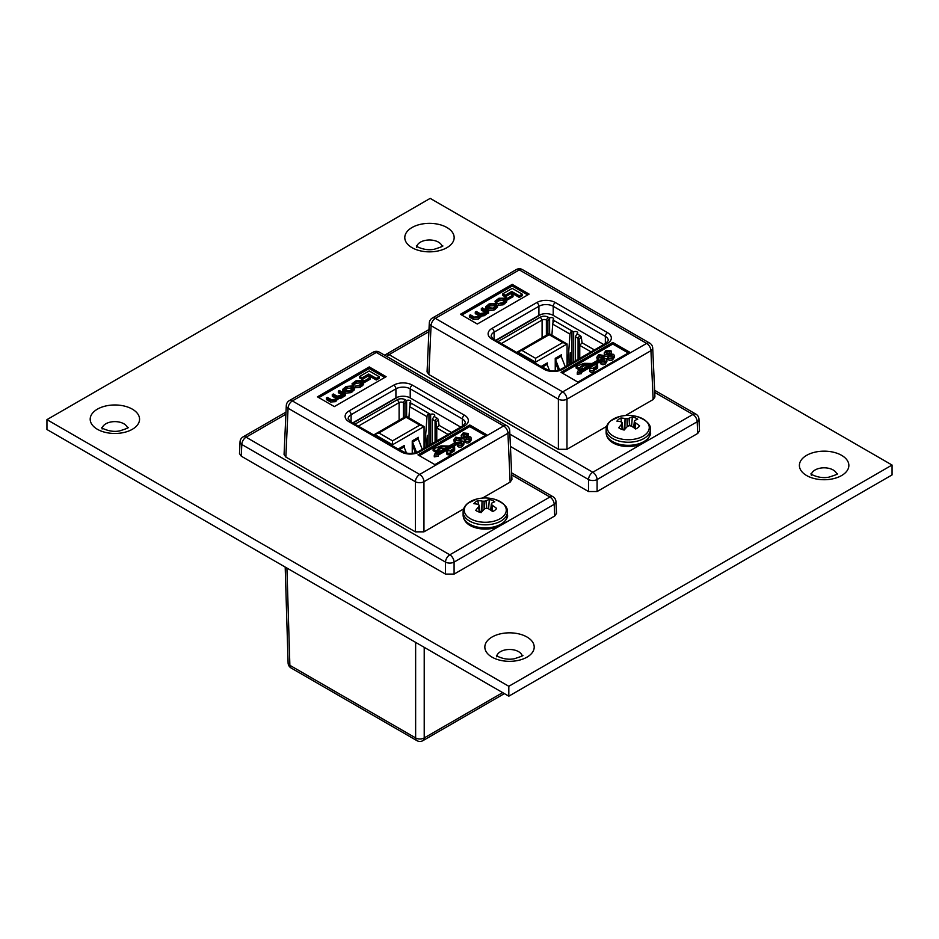 <?xml version="1.0" encoding="UTF-8"?>
<svg xmlns="http://www.w3.org/2000/svg" width="939" height="939" viewBox="0 0 939 939"><rect width="100%" height="100%" fill="white"/><g stroke="black" fill="none" stroke-linecap="round" stroke-linejoin="round"><path stroke-width="1.41" d="M892.05 465.04L508.821 686.292L46.95 419.639L430.179 198.375L892.05 465.04L892.05 474.923L508.821 696.175L508.821 686.292M508.821 696.175L46.95 429.51L46.95 419.639M565.255 366.762L561.158 356.28L555.524 359.531L555.524 362.747L558.459 370.248M559.574 369.872L555.524 359.531M549.479 370.541L547.073 364.402L542.812 366.867M497.963 341.62L540.406 317.112A5.411 3.122 180 0 1 548.059 317.112L549.608 318.004A2.383 1.373 0 0 1 552.989 318.004A2.383 1.373 0 0 1 553.693 318.978A2.383 1.373 0 0 1 552.989 319.964L552.989 323.016M591.042 351.867L579.762 345.364L578.952 339.437A3.028 1.749 0 0 0 578.072 338.345L579.762 335.411L577.027 333.838A2.383 1.373 0 0 0 577.731 332.864A2.383 1.373 0 0 0 577.027 331.89A2.383 1.373 0 0 0 573.647 331.89L573.647 361.914M570.278 363.863L570.278 352.724L569.433 364.344M548.963 370.424L540.394 366.116M552.989 319.964L554.679 320.938A2.782 1.608 -60 0 0 552.719 324.143L551.909 335.235M567.731 365.33L569.996 334.12A2.782 1.608 -60 0 1 571.968 330.915L573.647 331.89M579.762 335.411A5.411 3.122 180 0 1 581.323 337.383L582.074 342.794L594.422 349.918M501.344 343.568L542.096 320.035A3.028 1.749 0 0 1 546.381 320.035L547.918 320.938L547.918 334.354M547.918 320.938L549.608 318.004L549.608 333.908M578.072 359.355L578.072 338.345L575.337 336.761L575.337 360.94M577.027 333.838L575.337 336.761M521.92 350.411L535.535 358.275L562.778 342.547L549.162 334.695L521.92 350.411L517.635 351.843L549.162 333.638L567.062 343.979L535.535 362.184L517.635 351.843L517.635 352.97M561.44 356.996L561.44 354.766L555.242 358.346L555.242 370.846M562.778 342.547L567.062 343.979L567.062 365.717M535.535 358.275L535.535 363.311M547.355 365.118L547.355 362.9L541.65 366.198M582.074 342.794L579.762 345.364L579.762 358.381M549.162 334.695L549.162 333.638M571.968 362.888L571.968 330.915L554.679 320.938M560.031 356.926L560.031 355.588M545.958 365.048L545.958 363.71M600.784 359.66L604.775 359.719L604.387 361.339L602.028 360.834L600.35 361.808C601.641 363.205 603.284 363.405 605.279 362.407L606.899 360.013L606.348 358.628L599 357.736L599.622 355.681L602.369 356.468L604.047 355.494L598.765 354.649L596.793 357.289L598.906 359.614L592.779 363.147A1.761 1.021 180 0 1 591.488 363.452L584.891 363.346A3.146 1.819 0 0 0 582.579 363.874L576.123 366.445L579.105 368.17L583.565 364.449A1.761 1.021 180 0 1 584.856 364.144L590.889 364.238L579.363 370.893L578.365 370.318L577.274 372.666L581.347 372.044L580.349 371.468L596.101 362.36L596.277 365.846A1.761 1.021 180 0 1 595.76 366.597L592.697 368.358A2.113 1.221 0 0 0 589.669 369.461A2.113 1.221 0 0 0 590.291 370.318A2.113 1.221 0 0 0 592.579 370.588A2.113 1.221 0 0 0 593.882 369.461A2.113 1.221 0 0 0 593.683 368.933L596.735 367.161A3.146 1.819 0 0 0 597.662 365.881A3.146 1.819 0 0 0 597.662 365.823L597.486 362.02A1.761 1.021 180 0 1 597.486 361.996A1.761 1.021 180 0 1 597.99 361.269L600.784 359.66L600.784 361.292L604.775 361.351M589.669 369.461L589.669 371.081A2.113 1.221 0 0 0 590.291 371.95A2.113 1.221 0 0 0 592.579 372.208A2.113 1.221 0 0 0 593.882 371.081L593.882 369.461M428.9 331.655L389.086 354.637L592.791 472.247L692.912 414.451A6.068 3.498 -120 0 1 697.196 421.752A6.068 3.498 177.4 0 0 698.968 419.123L699.496 430.872L697.724 433.442L697.196 421.752L597.087 479.547A6.068 3.322 180 0 1 588.507 479.547L509.865 434.147M597.087 491.543L588.507 491.543L588.507 479.547A6.068 3.498 -60 0 1 592.791 472.247A6.068 3.498 -120 0 1 597.087 479.547L597.087 491.543L697.724 433.442M588.507 491.543L510.429 446.459M495.722 340.317L538.916 315.375A10.106 5.834 180 0 1 553.212 315.375L603.73 344.543M596.793 357.289L597.439 360.459M602.709 357.888L604.047 357.125L604.047 355.494M598.683 356.914L599 357.736L602.275 357.982M600.35 361.808L600.35 363.428C601.641 364.825 603.284 365.025 605.279 364.027L606.899 361.632L606.899 360.013M597.544 363.346A1.761 1.021 180 0 1 597.99 362.9L600.784 361.292M593.882 370.436L596.735 368.792A3.146 1.819 0 0 0 597.662 367.501A3.146 1.819 0 0 0 597.662 367.454L597.662 365.928M581.347 372.513L596.101 363.992L596.206 366.151M577.274 372.666L577.274 374.297L581.347 373.663L581.347 372.044M582.086 366.914L583.565 366.069A1.761 1.021 180 0 1 584.856 365.776L588.154 365.823M576.123 366.445L576.123 368.076L579.105 369.79L582.086 368.076L582.086 366.445M628.261 352.982L612.78 344.05L562.391 373.135M604.164 353.029L604.775 354.543L609.388 355.224L609.388 356.585L607.721 357.548C609.012 358.944 610.655 359.144 612.651 358.146L614.27 355.752L613.719 354.367L606.371 353.487L606.993 351.421L609.74 352.207L611.066 350.834L606.136 350.4L604.164 353.029L604.775 356.163L612.146 357.09M610.08 353.639L611.418 352.864L611.418 351.245M606.394 353.498L609.646 353.721M607.721 357.548L607.721 359.179C609.012 360.576 610.655 360.776 612.651 359.778L614.27 357.383L614.27 355.752M486.883 313.274L488.55 313.121L488.55 311.49L482.376 307.933L481.343 308.532L481.343 310.152L485.31 312.452M481.343 308.532L485.217 310.762L484.817 312.781L480.064 313.591L476.319 311.431L475.287 312.03L479.829 315.105L478.573 316.384L474.453 317.136L470.439 314.823L469.406 315.422L469.406 317.053L473.538 319.436L478.362 319.107L480.768 316.408L485.592 314.941L486.883 313.567L486.86 311.725M475.287 312.03L475.287 313.649L479.23 315.95M519.279 297.44L522.178 295.762L522.178 294.142L512.201 288.379L502.764 293.825L502.764 295.445L505.194 296.853L511.732 293.085L519.279 297.44L519.279 295.82L522.178 294.142M527.718 294.928L512.236 285.996L461.847 315.081M507.33 299.999L513.034 296.701L513.034 295.081L510.687 293.719L504.982 297.017L504.982 298.649L507.33 299.999L507.33 298.379L513.034 295.081M485.58 306.865L485.58 308.497L488.069 310.621L493.984 310.093L497.506 307.159L497.506 305.539L495.017 303.414L489.102 303.931L485.58 306.865L488.069 308.99L493.984 308.473L497.506 305.539M497.013 302.006L499.255 300.68L503.058 300.445L504.595 301.337M496.074 302.417L499.255 299.048L503.058 298.813L505.217 300.527L502.224 302.734L498.292 303.567L503.081 303.215L506.614 300.374L504.043 298.191L498.961 298.238L495.017 301.219L496.074 304.025L497.013 303.461L496.473 301.161M495.017 301.219L495.733 303.825M498.292 303.567L498.292 305.187L503.081 304.846L506.614 301.994L506.614 300.374M428.853 374.508L558.388 449.3L558.388 399.181L431.06 325.669A6.068 3.498 -177.4 0 1 429.287 323.051L427.069 371.938L428.853 374.508L431.06 325.669A6.068 3.498 120 0 1 435.356 318.368L562.672 391.88L646.642 343.392L519.326 269.892L435.356 318.368A6.068 3.498 -120 0 0 432.316 318.063A6.068 6.068 0 0 0 429.287 323.051M652.711 348.076A6.068 6.068 0 0 0 649.682 343.099A6.068 3.498 120 0 0 646.642 343.392A6.068 3.498 -120 0 1 650.938 350.693A6.068 3.498 177.4 0 0 652.711 348.076L654.929 396.962L653.145 399.533L650.938 350.693L566.968 399.181A6.068 3.322 180 0 1 558.388 399.181A6.068 3.498 120 0 1 562.672 391.88A6.068 3.498 -120 0 1 566.968 399.181L566.968 449.3L606.629 426.388M625.444 415.531L653.145 399.533M566.968 449.3L558.388 449.3M629.67 352.172L612.78 342.418L560.982 372.325L577.872 382.079L629.67 352.172M460.439 314.272L477.329 324.025L529.127 294.118L512.236 284.364L460.439 314.272M512.236 285.996L512.236 284.364M612.78 344.05L612.78 342.418M502.764 293.825L505.194 295.233L505.194 296.853M505.194 295.233L511.732 291.454L511.732 293.085M511.732 291.454L519.279 295.82M504.982 297.017L507.33 298.379M487.811 307.64L492.822 308.156L496.132 305.727L494.043 304.048L490.264 304.248L486.954 306.677L487.811 307.64M495.534 306.548L494.043 305.668L490.264 305.868L487.552 307.476M485.217 312.394L485.217 310.762L485.897 311.607M469.406 315.422L473.538 317.816L478.362 317.488L480.768 314.776L483.902 314.283L486.836 311.642M480.932 316.913L480.768 314.776M486.86 311.631L487.587 313.673M487.587 312.053L488.55 311.49M597.404 358.792L597.404 360.423M579.105 368.17L579.105 369.79M596.101 362.36L596.101 363.992M602.016 359.473L602.016 360.846M604.387 361.339L604.775 359.719L604.775 361.034M605.279 362.407L605.279 364.027M599.622 355.681L599.622 357.301M602.063 356.104L602.063 357.724M602.369 356.468L602.369 357.959M604.775 354.543L604.775 356.163M609.388 355.224L612.146 355.47L612.146 356.785M611.759 357.078L612.146 355.47L611.759 357.078L609.399 356.585M612.651 358.146L612.651 359.778M606.371 353.487L606.054 352.653M606.993 351.421L606.993 353.041M609.434 351.843L609.434 353.475M609.74 352.207L609.74 353.71M622.181 429.51L621.677 424.205A34.356 18.099 108.2 0 0 618.766 427.785A12.054 6.96 0 0 0 624.189 430.05A34.356 14.648 -63.2 0 1 627.299 426.552L627.498 426.412A34.25 21.996 -43 0 1 628.977 425.743L629.517 425.696A34.25 25.376 20.1 0 1 631.196 426.06L631.454 426.165A34.356 20.916 47.4 0 1 635.68 428.982A12.054 6.96 0 0 0 638.027 427.574A12.054 6.96 0 0 0 639.612 425.848A34.356 24.367 -124.1 0 0 635.515 422.914L635.093 428.548M631.583 426.247L632.334 416.951A34.356 18.099 108.2 0 0 629.224 418.172L629.764 425.754M634.353 421.458L634.353 421.458A34.25 4.718 -78.1 0 1 634.741 420.625L634.846 420.519A34.356 14.648 -63.2 0 1 637.757 419.217A12.054 6.96 0 0 0 635.327 417.867A12.054 6.96 0 0 0 632.334 416.951M650.41 429.452A22.149 12.782 0 0 1 646.208 436.952A22.149 12.782 0 0 1 615.28 439.816A22.149 12.782 0 0 1 606.113 429.452C606.171 426.118 607.756 423.196 610.866 420.672L619.763 416.482A21.01 12.137 0 0 0 611.23 420.461A21.01 12.137 0 0 0 615.949 437.41A21.01 12.137 0 0 0 645.293 434.687A21.01 12.137 0 0 0 636.759 416.482L636.759 416.482C646.361 419.956 650.903 424.287 650.41 429.452L650.41 432.55C651.267 433.853 649.682 436.776 645.668 441.33C634.588 450.356 606.864 447.692 606.113 432.55A22.149 12.782 0 0 0 615.28 442.903A22.149 12.782 0 0 0 646.208 440.039A22.149 12.782 0 0 0 650.41 432.55M621.677 424.205L622.322 429.557M622.181 422.773L622.991 429.757L622.17 422.902A34.25 8.169 93.7 0 0 621.782 424.017M624.599 429.557L625.069 418.559A34.356 24.367 -124.1 0 0 620.843 418.019A12.054 6.96 0 0 0 618.496 419.416A12.054 6.96 0 0 0 616.923 421.153A34.356 20.916 47.4 0 1 621.008 421.799L621.195 421.881A34.25 12.888 66.3 0 1 622.088 422.597M625.069 418.559L624.869 429.24M627.146 426.705L627.006 418.665A34.25 28.827 -154.7 0 0 625.327 418.583M627.006 418.665L627.675 426.329M629.553 425.707L629.024 418.242A34.25 25.447 128.7 0 0 627.545 418.618M634.905 428.419L635.339 422.761A34.25 16.327 -105.2 0 0 634.447 421.764L633.778 427.632M621.512 422.139L620.843 418.019M624.482 429.698L622.909 429.041M479.183 512.072L478.679 506.767A34.356 18.099 108.2 0 0 475.768 510.347A12.054 6.96 0 0 0 481.191 512.612A34.356 14.648 -63.2 0 1 484.301 509.114L484.501 508.961A34.25 21.996 -43 0 1 485.979 508.304L486.519 508.257A34.25 25.376 20.1 0 1 488.198 508.621L488.456 508.727A34.356 20.916 47.4 0 1 492.682 511.544A12.054 6.96 0 0 0 495.029 510.135A12.054 6.96 0 0 0 496.614 508.41A34.356 24.367 -124.1 0 0 492.517 505.475L492.083 511.109M488.585 508.809L489.336 499.513A34.356 18.099 108.2 0 0 486.226 500.733L486.766 508.304M491.355 504.02L491.355 504.02A34.25 4.718 -78.1 0 1 491.743 503.187L491.848 503.081A34.356 14.648 -63.2 0 1 494.759 501.778A12.054 6.96 0 0 0 492.329 500.417A12.054 6.96 0 0 0 489.336 499.513M507.412 512.013A22.149 12.782 0 0 1 503.21 519.513A22.149 12.782 0 0 1 472.282 522.377A22.149 12.782 0 0 1 463.115 512.013C463.173 508.68 464.758 505.745 467.868 503.234L476.766 499.043A21.01 12.137 0 0 0 468.232 503.022A21.01 12.137 0 0 0 472.951 519.971A21.01 12.137 0 0 0 502.295 517.248A21.01 12.137 0 0 0 493.761 499.043L493.761 499.043C503.363 502.518 507.905 506.837 507.412 512.013L507.412 515.112C508.269 516.415 506.684 519.337 502.658 523.892C491.59 532.918 463.866 530.253 463.115 515.112A22.149 12.782 0 0 0 472.282 525.464A22.149 12.782 0 0 0 503.21 522.6A22.149 12.782 0 0 0 507.412 515.112M478.679 506.767L479.324 512.119M479.958 512.307L479.172 505.464A34.25 8.169 93.7 0 0 478.784 506.579M481.601 512.107L482.071 501.121A34.356 24.367 -124.1 0 0 477.845 500.581A12.054 6.96 0 0 0 475.498 501.978A12.054 6.96 0 0 0 473.913 503.703A34.356 20.916 47.4 0 1 478.01 504.36L478.186 504.443A34.25 12.888 66.3 0 1 479.09 505.159M482.071 501.121L481.871 511.79M484.148 509.267L484.008 501.226A34.25 28.827 -154.7 0 0 482.329 501.144M484.008 501.226L484.677 508.891M486.555 508.269L486.026 500.804A34.25 25.447 128.7 0 0 484.547 501.168M491.907 510.98L492.341 505.323A34.25 16.327 -105.2 0 0 491.437 504.325L490.78 510.194M478.514 504.701L477.845 500.581M481.484 512.26L479.911 511.602M422.257 449.323L418.16 438.842L412.526 442.093L412.526 445.309L415.461 452.809M416.576 452.434L412.526 442.093M406.481 453.091L404.075 446.964L399.814 449.429M354.965 424.182L397.408 399.674A5.411 3.122 180 0 1 405.061 399.674L406.61 400.566A2.383 1.373 0 0 1 409.991 400.566A2.383 1.373 0 0 1 410.695 401.54A2.383 1.373 0 0 1 409.991 402.514L409.991 405.578M448.044 434.428L436.764 427.926L435.954 421.998A3.028 1.749 0 0 0 435.074 420.895L436.764 417.972L434.029 416.4A2.383 1.373 0 0 0 434.734 415.425A2.383 1.373 0 0 0 434.029 414.451A2.383 1.373 0 0 0 430.649 414.451L430.649 444.476M427.28 446.424L427.28 435.285L426.435 446.905M405.965 452.974L397.397 448.666M409.991 402.514L411.681 403.488A2.782 1.608 -60 0 0 409.721 406.704L408.911 417.785M424.733 447.891L426.999 416.681A2.782 1.608 -60 0 1 428.959 413.477L430.649 414.451M436.764 417.972A5.411 3.122 180 0 1 438.325 419.933L439.076 425.355L451.413 432.48M358.346 426.13L399.098 402.596A3.028 1.749 0 0 1 403.371 402.596L404.92 403.488L404.92 416.916M404.92 403.488L406.61 400.566L406.61 416.458M435.074 441.917L435.074 420.895L432.339 419.322L432.339 443.49M434.029 416.4L432.339 419.322M378.922 432.973L392.537 440.837L419.78 425.109L406.164 417.245L378.922 432.973L374.638 434.405L406.164 416.2L424.064 426.541L392.537 444.746L374.638 434.405L374.638 435.532M418.43 439.558L418.43 437.328L412.244 440.907L412.244 453.408M419.78 425.109L424.064 426.541L424.064 448.279M392.537 440.837L392.537 445.872M404.357 447.68L404.357 445.462L398.652 448.76M439.076 425.355L436.764 427.926L436.764 440.943M406.164 417.245L406.164 416.2M428.959 445.45L428.959 413.477L411.681 403.488M417.033 439.487L417.033 438.137M402.948 447.61L402.948 446.271M457.786 442.222L461.777 442.281L461.389 443.889L459.03 443.396L457.352 444.37C458.643 445.767 460.286 445.966 462.281 444.969L463.901 442.574L463.35 441.189L456.002 440.297L456.624 438.231L459.371 439.029L461.049 438.055L455.767 437.21L453.795 439.851L455.908 442.175L449.781 445.708A1.761 1.021 180 0 1 448.49 446.002L441.893 445.908A3.146 1.819 0 0 0 439.581 446.436L433.125 449.006L436.107 450.732L439.088 449.006L438.09 448.431L440.567 446.999A1.761 1.021 180 0 1 441.858 446.706L447.891 446.8L436.365 453.455L435.367 452.88L434.276 455.227L438.349 454.605L437.351 454.03L453.103 444.922L453.267 448.408A1.761 1.021 180 0 1 453.279 448.431A1.761 1.021 180 0 1 452.762 449.159L449.699 450.92A2.113 1.221 0 0 0 446.671 452.023A2.113 1.221 0 0 0 447.293 452.88A2.113 1.221 0 0 0 449.581 453.138A2.113 1.221 0 0 0 450.884 452.023A2.113 1.221 0 0 0 450.673 451.495L453.737 449.722A3.146 1.819 0 0 0 454.664 448.431A3.146 1.819 0 0 0 454.664 448.384L454.488 444.581A1.761 1.021 180 0 1 454.488 444.558A1.761 1.021 180 0 1 454.992 443.83L457.786 442.222L457.786 443.854L461.777 443.912M446.671 452.023L446.671 453.643A2.113 1.221 0 0 0 447.293 454.499A2.113 1.221 0 0 0 449.581 454.769A2.113 1.221 0 0 0 450.884 453.643L450.884 452.023M555.97 501.684A6.068 6.068 0 0 0 552.942 496.708A6.068 3.498 -60 0 0 549.914 497.013A6.068 3.498 -120 0 1 554.198 504.313A6.068 3.498 177.4 0 0 555.97 501.684L556.498 513.433L554.726 515.992L554.198 504.313L454.089 562.109A6.068 3.322 180 0 1 445.509 562.109L241.804 444.499A6.068 3.498 -177.4 0 1 240.032 441.882L239.504 453.619L241.276 456.19L445.509 574.105L445.509 562.109A6.068 3.498 -60 0 1 449.793 554.808L549.914 497.013L511.72 474.958M285.902 414.216L246.088 437.198L449.793 554.808A6.068 3.498 -120 0 1 454.089 562.109L454.089 574.105L554.726 515.992M454.089 574.105L445.509 574.105M352.724 422.879L395.918 397.936A10.106 5.834 180 0 1 410.214 397.936L460.732 427.104M453.795 439.851L454.441 443.02M459.711 440.45L461.049 439.687L461.049 438.055M456.025 440.321L459.277 440.544M457.352 444.37L457.352 445.99C458.643 447.387 460.286 447.586 462.281 446.588L463.901 444.194L463.901 442.574M454.546 445.908A1.761 1.021 180 0 1 454.992 445.462L457.786 443.854M450.884 452.997L453.737 451.342A3.146 1.819 0 0 0 454.664 450.063A3.146 1.819 0 0 0 454.664 450.016L454.664 448.49M438.349 455.075L453.103 446.553L453.208 448.701M434.276 455.227L434.276 456.859L438.349 456.225L438.349 454.605M439.088 449.476L440.567 448.631A1.761 1.021 180 0 1 441.858 448.326L445.145 448.384M433.125 449.006L433.125 450.638L436.107 452.352L439.088 450.638L439.088 449.006M485.263 435.543L469.782 426.599L419.393 455.697M461.166 435.59L461.765 437.104L466.39 437.785L466.39 439.147L464.711 440.109C466.014 441.506 467.657 441.706 469.653 440.708L471.272 438.313L470.721 436.928L463.373 436.048L463.995 433.982L466.742 434.769L468.068 433.395L463.138 432.949L461.166 435.59L461.765 438.724L469.148 439.652M467.082 436.189L468.408 435.426L468.408 433.806M463.056 435.215L463.373 436.048L466.648 436.283M464.711 440.109L464.711 441.741C466.014 443.138 467.657 443.325 469.653 442.339L471.272 439.945L471.272 438.313M343.885 395.835L345.552 395.671L345.552 394.051L339.378 390.495L338.345 391.094L338.345 392.713L342.312 395.014M338.345 391.094L342.219 393.324L341.819 395.342L337.054 396.141L333.322 393.993L332.289 394.591L336.831 397.655L334.836 399.368L331.455 399.697L327.441 397.385L326.408 397.983L326.408 399.603L330.54 401.998L335.364 401.669L337.77 398.969L342.582 397.502L343.885 396.129L343.862 394.286M332.289 394.591L332.289 396.211L336.232 398.512M376.281 380.002L379.18 378.323L379.18 376.703L369.203 370.94L359.766 376.386L359.766 378.006L362.196 379.415L368.734 375.647L376.281 380.002L376.281 378.37L379.18 376.703M384.72 377.49L369.238 368.558L318.849 397.643M364.332 382.56L370.036 379.262L370.036 377.642L367.689 376.281L361.984 379.579L361.984 381.211L364.332 382.56L364.332 380.941L370.036 377.642M342.582 389.427L342.582 391.047L345.071 393.171L350.986 392.655L354.508 389.72L354.508 388.1L352.019 385.976L346.104 386.492L342.582 389.427L345.071 391.551L350.986 391.023L354.508 388.1M354.015 384.567L356.257 383.241L360.06 383.006L361.597 383.898M353.076 384.967L356.257 381.61L360.06 381.375L362.219 383.089L359.226 385.295L355.294 386.129L360.083 385.776L363.616 382.936L361.046 380.741L355.963 380.8L352.019 383.781L353.076 386.575L354.015 386.023L353.475 383.722M352.019 383.781L352.735 386.375M355.294 386.129L355.294 387.748L360.083 387.396L363.616 384.556L363.616 382.936M285.855 457.07L415.39 531.85L415.39 481.73L288.062 408.23A6.068 3.498 -177.4 0 1 286.289 405.601L284.071 454.499L285.855 457.07L288.062 408.23A6.068 3.498 120 0 1 292.358 400.93L419.674 474.43L503.644 425.954L376.328 352.442L292.358 400.93A6.068 3.498 -120 0 0 289.318 400.624A6.068 6.068 0 0 0 286.289 405.601M509.713 430.637A6.068 6.068 0 0 0 506.684 425.649A6.068 3.498 120 0 0 503.644 425.954A6.068 3.498 -120 0 1 507.94 433.255A6.068 3.498 177.4 0 0 509.713 430.637L511.931 479.524L510.147 482.094L507.94 433.255L423.959 481.73A6.068 3.322 180 0 1 415.39 481.73A6.068 3.498 120 0 1 419.674 474.43A6.068 3.498 -120 0 1 423.959 481.73L423.959 531.85L463.631 508.95M482.446 498.093L510.147 482.094M423.959 531.85L415.39 531.85M486.672 434.734L469.782 424.98L417.984 454.887L434.874 464.629L486.672 434.734M317.441 396.833L334.331 406.587L386.129 376.68L369.238 366.926L317.441 396.833M369.238 368.558L369.238 366.926M469.782 426.599L469.782 424.98M359.766 376.386L362.196 377.783L362.196 379.415M362.196 377.783L368.734 374.015L368.734 375.647M368.734 374.015L376.281 378.37M361.984 379.579L364.332 380.941M344.813 390.201L349.824 390.718L353.134 388.288L351.045 386.61L347.266 386.798L343.956 389.239L344.813 390.201M352.536 389.11L351.045 388.23L347.266 388.429L344.554 390.037M342.219 394.955L342.219 393.324L342.888 394.157M326.408 397.983L330.54 400.366L335.364 400.037L337.77 397.338L340.904 396.845L343.838 394.204L344.59 396.235M337.934 399.462L337.77 397.338M344.59 394.615L345.552 394.051M454.406 441.353L454.406 442.985M436.107 450.732L436.107 452.352M453.103 444.922L453.103 446.553M459.018 442.034L459.018 443.408M461.389 443.889L461.777 442.281L461.777 443.595M462.281 444.969L462.281 446.588M456.002 440.297L455.685 439.475M456.624 438.231L456.624 439.863M459.065 438.666L459.065 440.285M459.371 439.029L459.371 440.52M461.765 437.104L461.765 438.724M466.39 437.785L469.148 438.032L469.148 439.346M468.761 439.64L469.148 438.032L468.761 439.64L466.401 439.147M469.653 440.708L469.653 442.339M463.995 433.982L463.995 435.602M466.437 434.405L466.437 436.036M466.742 434.769L466.742 436.259M424.217 647.323L424.217 737.925A6.068 3.627 180 0 1 415.637 737.925L415.637 642.382M286.923 568.06L289.869 665.317A6.068 3.498 178.3 0 1 288.097 662.934L285.198 567.062M416.857 246.311A12.735 7.359 180 0 1 425.437 240.372A12.735 7.359 180 0 1 438.478 242.145A12.735 7.359 180 0 1 442.081 246.311M412.021 247.673A24.684 14.249 0 0 0 446.929 247.673A24.684 14.249 0 0 0 446.929 227.52A24.684 14.249 0 0 0 412.021 227.52A24.684 14.249 0 0 0 412.021 247.673M102.257 427.949A12.735 7.359 180 0 1 110.837 421.998A12.735 7.359 180 0 1 123.878 423.782A12.735 7.359 180 0 1 127.481 427.949M97.421 429.299A24.684 14.249 0 0 0 132.329 429.299A24.684 14.249 0 0 0 132.329 409.146A24.684 14.249 0 0 0 97.421 409.146A24.684 14.249 0 0 0 97.421 429.299M811.46 474.172A12.794 7.383 180 0 1 820.064 468.197A12.794 7.383 180 0 1 833.175 469.981A12.794 7.383 180 0 1 836.79 474.172M806.636 475.545A24.731 14.285 0 0 0 841.614 475.545A24.731 14.285 0 0 0 841.614 455.345A24.731 14.285 0 0 0 806.636 455.345A24.731 14.285 0 0 0 806.636 475.545M496.919 655.798A12.735 7.359 180 0 1 505.499 649.858A12.735 7.359 180 0 1 518.539 651.631A12.735 7.359 180 0 1 522.143 655.798M492.071 657.159A24.684 14.249 0 0 0 526.979 657.159A24.684 14.249 0 0 0 526.979 637.006A24.684 14.249 0 0 0 492.071 637.006A24.684 14.249 0 0 0 492.071 657.159M541.181 314.389L496.003 340.481M548.059 317.112L546.381 320.035L546.381 335.246M581.323 337.383L578.952 339.437L578.952 358.851M540.406 317.112L542.096 320.035L542.096 337.723M569.996 334.12L552.719 324.143M698.968 419.123A6.068 6.068 0 0 0 695.94 414.146A6.068 3.498 -60 0 0 692.912 414.451L654.718 392.396M607.498 343.392L562.684 369.273A13.146 7.594 180 0 1 544.092 369.273L491.954 339.167A13.146 7.594 180 0 1 491.954 328.439L536.768 302.569A13.146 7.594 180 0 1 555.36 302.569L607.498 332.664A13.146 7.594 180 0 1 607.498 343.392A3.028 1.749 -120 0 0 605.972 343.251L561.158 369.121A3.028 1.749 -120 0 1 562.684 369.273M494.102 339.39L494.102 332.16A10.106 5.834 0 0 0 491.144 336.279L493.48 339.026A3.028 1.749 120 0 0 491.954 339.167M538.916 315.375L538.916 306.278L494.102 332.16A3.028 1.749 -120 0 0 491.954 328.439M553.212 315.375L553.212 306.278A10.106 5.834 0 0 0 538.916 306.278A3.028 1.749 -120 0 0 536.768 302.569M605.35 343.615L605.35 336.385L553.212 306.278A3.028 1.749 120 0 1 555.36 302.569M605.972 343.251L608.308 340.505A10.106 5.834 0 0 0 605.35 336.385A3.028 1.749 120 0 1 607.498 332.664M386.962 356.527A6.068 3.498 -60 0 1 389.086 354.637A6.068 3.498 -120 0 0 386.058 354.343A6.068 6.068 0 0 0 384.814 355.294M649.682 343.099L522.354 269.587A6.068 3.498 120 0 0 519.326 269.892A6.068 3.498 -120 0 0 516.286 269.587L432.316 318.063M493.984 308.473L493.984 310.093M495.463 307.605L495.463 309.236M488.069 308.99L488.069 310.621M486.707 308.215L486.707 309.835M488.151 305.468L488.151 307.088M490.264 304.248L490.264 305.868M494.043 304.048L494.043 305.668M495.276 304.764L495.276 306.384M478.937 314.142L478.937 315.762M473.538 317.816L473.538 319.436M478.362 317.488L478.362 319.107M479.629 316.76L479.629 318.38M483.902 314.283L483.902 315.915M485.592 313.309L485.592 314.941M497.506 300.069L497.506 301.689M499.255 299.048L499.255 300.68M503.058 298.813L503.058 300.445M504.349 299.564L504.349 301.184M503.081 303.215L503.081 304.846M504.818 302.205L504.818 303.837M583.565 364.449L583.565 366.069M584.856 364.144L584.856 365.776M596.735 367.161L596.735 368.792M597.99 361.269L597.99 362.9M493.48 339.026L545.606 369.121A3.028 1.749 120 0 0 544.092 369.273M634.341 421.517L633.661 427.55L634.341 421.588M490.663 510.123L491.343 504.149M398.183 396.951L352.994 423.043M405.061 399.674L403.371 402.596L403.371 417.808M438.325 419.933L435.954 421.998L435.954 441.412M397.408 399.674L399.098 402.596L399.098 420.285M426.999 416.681L409.721 406.704M285.996 412.115L243.06 436.905A6.068 3.498 -120 0 1 246.088 437.198A6.068 3.498 -60 0 0 241.804 444.499L241.276 456.19M464.5 425.954L419.686 451.835A13.146 7.594 180 0 1 401.094 451.835L348.956 421.728A13.146 7.594 180 0 1 348.956 411L393.77 385.131A13.146 7.594 180 0 1 412.362 385.131L464.5 415.226A13.146 7.594 180 0 1 464.5 425.954A3.028 1.749 -120 0 0 462.974 425.813L418.16 451.682A3.028 1.749 -120 0 1 419.686 451.835M351.104 421.94L351.104 414.709A10.106 5.834 0 0 0 348.146 418.841L350.47 421.588A3.028 1.749 120 0 0 348.956 421.728M395.918 397.936L395.918 388.84L351.104 414.709A3.028 1.749 -120 0 0 348.956 411M410.214 397.936L410.214 388.84A10.106 5.834 0 0 0 395.918 388.84A3.028 1.749 -120 0 0 393.77 385.131M462.352 426.165L462.352 418.935L410.214 388.84A3.028 1.749 120 0 1 412.362 385.131M462.974 425.813L465.31 423.066A10.106 5.834 0 0 0 462.352 418.935A3.028 1.749 120 0 1 464.5 415.226M506.684 425.649L379.356 352.148A6.068 3.498 120 0 0 376.328 352.442A6.068 3.498 -120 0 0 373.288 352.148L289.318 400.624M350.986 391.023L350.986 392.655M352.465 390.166L352.465 391.798M345.071 391.551L345.071 393.171M343.709 390.765L343.709 392.396M345.153 388.03L345.153 389.65M347.266 386.798L347.266 388.429M351.045 386.61L351.045 388.23M352.278 387.314L352.278 388.946M335.939 396.692L335.939 398.324M330.54 400.366L330.54 401.998M335.364 400.037L335.364 401.669M336.62 399.321L336.62 400.941M340.904 396.845L340.904 398.465M342.582 395.871L342.582 397.502M354.508 382.631L354.508 384.251M356.257 381.61L356.257 383.241M360.06 381.375L360.06 383.006M361.351 382.126L361.351 383.746M360.083 385.776L360.083 387.396M361.82 384.767L361.82 386.399M440.567 446.999L440.567 448.631M441.858 446.706L441.858 448.326M453.737 449.722L453.737 451.342M454.992 443.83L454.992 445.462M350.47 421.588L402.608 451.682A3.028 1.749 120 0 0 401.094 451.835M416.893 740.625L291.125 668.005A6.068 3.498 -60 0 1 289.869 665.317L415.637 737.925A6.068 3.498 -60 0 0 416.893 740.625A6.068 6.068 0 0 0 422.961 740.625A6.068 3.498 -120 0 0 424.217 737.925L502.682 692.63M442.574 245.842C443.877 245.948 441.084 247.086 434.182 249.281C428.982 250.302 423.583 249.574 417.996 247.086L416.376 245.842L416.728 247.344M127.974 427.468C129.277 427.574 126.483 428.724 119.593 430.919C114.382 431.94 108.983 431.201 103.396 428.712L101.776 427.468L102.14 428.982M837.271 473.702C838.574 473.808 835.769 474.97 828.855 477.165C823.632 478.186 818.221 477.446 812.611 474.958L810.979 473.702L811.331 475.204M522.624 655.316C523.927 655.422 521.133 656.572 514.243 658.767C509.044 659.788 503.644 659.049 498.046 656.561L496.426 655.316L496.79 656.831M654.624 390.295L695.94 414.146M428.994 329.554L386.058 354.343M522.354 269.587A6.068 6.068 0 0 0 516.286 269.587M597.662 365.881L597.662 367.501M545.606 369.121C550.794 371.492 555.982 371.492 561.158 369.121M606.113 429.452L606.113 432.55M636.759 416.482A34.356 34.356 0 0 0 619.763 416.482M463.115 512.013L463.115 515.112M493.761 499.043A34.356 34.356 0 0 0 476.766 499.043M490.651 510.112L491.343 504.079M479.993 512.318L479.183 505.335M511.626 472.857L552.942 496.708M243.06 436.905A6.068 6.068 0 0 0 240.032 441.882M379.356 352.148A6.068 6.068 0 0 0 373.288 352.148M454.664 448.431L454.664 450.063M402.608 451.682C407.796 454.053 412.984 454.053 418.16 451.682M422.961 740.625L504.384 693.616M288.097 662.934A6.068 6.068 0 0 0 291.125 668.005"/></g></svg>

